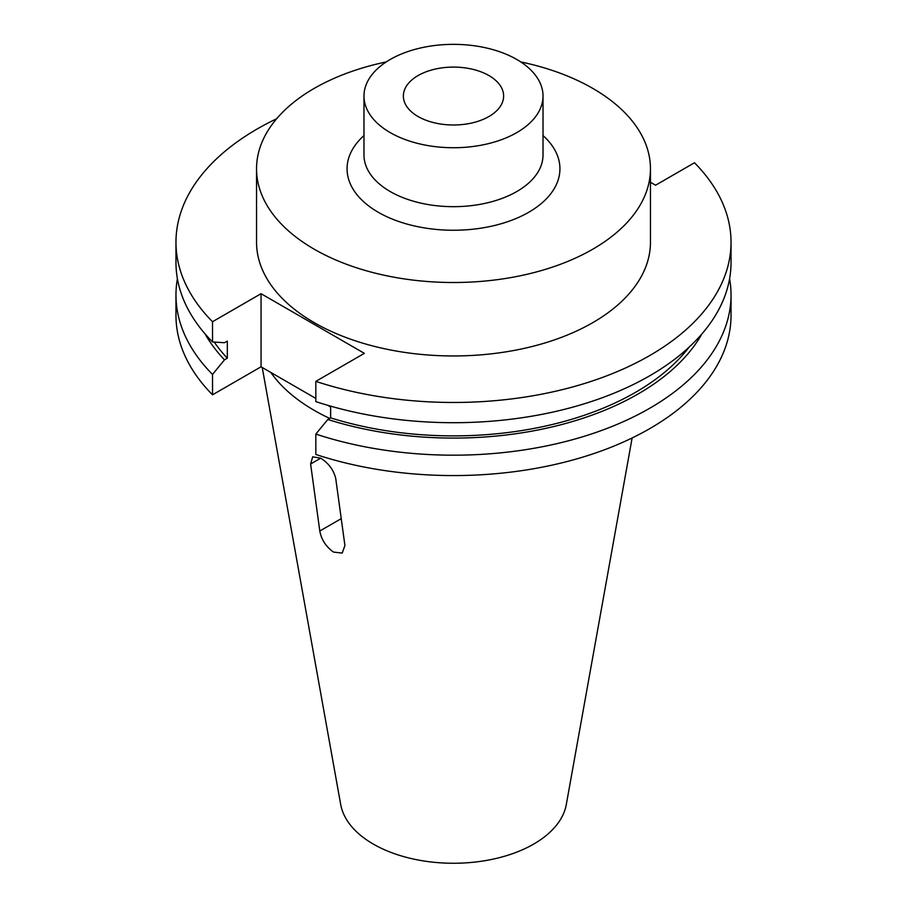<?xml version="1.0" encoding="UTF-8"?>
<svg xmlns="http://www.w3.org/2000/svg" width="907" height="907" viewBox="0 0 907 907"><rect width="100%" height="100%" fill="white"/><g stroke="black" fill="none" stroke-linecap="round" stroke-linejoin="round"><path stroke-width="1.36" d="M333.538 552.091L342.211 553.089L344.921 545.526L335.737 478.533C333.719 470.098 328.719 463.318 320.738 458.182L312.7 456.811L310.613 464.021L319.797 531.014C321.418 539.699 325.998 546.728 333.538 552.091M418.048 116.515A50.134 28.945 180 0 1 403.377 96.55A50.134 28.945 180 0 1 433.909 69.397A50.134 28.945 180 0 1 488.952 75.576A50.134 28.945 180 0 1 503.623 96.55A50.134 28.945 180 0 1 472.275 122.887A50.134 28.945 180 0 1 418.048 116.515M386.269 61.914A196.955 113.715 0 0 0 256.545 168.793L256.545 242.237A196.955 113.715 0 0 0 314.23 322.643A196.955 113.715 0 0 0 528.872 347.302A196.955 113.715 0 0 0 650.455 242.237L650.455 168.793A196.955 113.715 0 0 0 592.77 88.387A196.955 113.715 0 0 0 520.731 61.914M256.545 168.793A196.955 113.715 0 0 0 314.23 249.21A196.955 113.715 0 0 0 528.872 273.857A196.955 113.715 0 0 0 650.455 168.793M390.191 132.592A89.521 51.688 0 0 0 487.762 143.794A89.521 51.688 0 0 0 543.021 96.04A89.521 51.688 0 0 0 516.809 59.499A89.521 51.688 0 0 0 419.238 48.286A89.521 51.688 0 0 0 363.979 96.04A89.521 51.688 0 0 0 390.191 132.592M262.225 367.471L340.703 804.543A113.398 65.474 0 0 0 373.31 844.088A113.398 65.474 0 0 0 491.424 859.485A113.398 65.474 0 0 0 566.297 804.543L632.122 437.979M270.785 372.426A196.955 113.715 0 0 0 314.23 410.361A196.955 113.715 0 0 0 329.683 418.399M276.635 118.76A277.531 160.233 0 0 0 175.969 242.237A277.531 160.233 0 0 0 212.521 321.724L212.521 341.95L224.494 342.721L227.317 341.1L227.317 358.208L224.494 359.83L212.521 374.432L212.521 394.817L261.057 366.802L315.829 398.422M315.829 381.371A277.531 160.233 0 0 0 731.031 242.237L731.031 262.474A277.531 160.233 0 0 1 315.829 401.597L315.829 381.371L364.365 353.345L261.057 293.698L212.521 321.724M731.031 242.237A277.531 160.233 0 0 0 694.479 162.761L655.568 185.221L650.455 182.273M175.969 242.237L175.969 262.474A277.531 160.233 0 0 0 212.521 341.95M214.233 342.064A257.407 148.612 0 0 0 227.317 358.208M315.829 434.079A277.531 160.233 0 0 0 731.031 294.945L731.031 315.341A277.531 160.233 0 0 1 315.829 454.464L315.829 434.079L327.812 419.476L330.624 417.855L330.624 406.143M330.624 417.855A257.407 148.612 0 0 0 689.014 347.245M205.073 333.912A261.227 150.823 0 0 0 224.494 359.83M327.812 419.476A261.227 150.823 0 0 0 701.927 333.912M177.398 278.71A277.531 160.233 0 0 0 175.969 294.945A277.531 160.233 0 0 0 212.521 374.432M731.031 294.945A277.531 160.233 0 0 0 729.602 278.71M175.969 294.945L175.969 315.341A277.531 160.233 0 0 0 212.521 394.817M327.767 405.316L330.624 406.971M261.057 293.698L261.057 366.802M543.021 135.551A106.448 61.461 180 0 1 520.301 216.637A106.448 61.461 180 0 1 378.23 212.249A106.448 61.461 180 0 1 363.979 135.551M363.979 96.04L363.979 154.984A89.521 51.688 0 0 0 390.191 191.536A89.521 51.688 0 0 0 487.762 202.737A89.521 51.688 0 0 0 543.021 154.984L543.021 96.04M341.236 518.645L319.797 531.014M320.738 458.182L310.613 464.021"/></g></svg>
